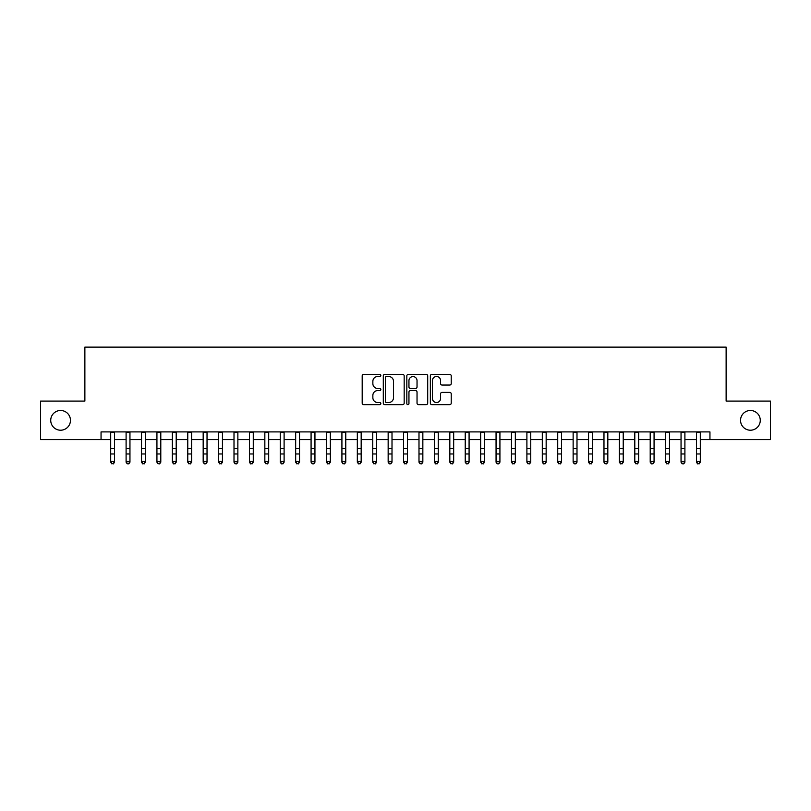 <?xml version="1.0" encoding="UTF-8"?>
<svg xmlns="http://www.w3.org/2000/svg" width="811" height="811" viewBox="0 0 811 811"><rect width="100%" height="100%" fill="white"/><g stroke="black" fill="none" stroke-linecap="round" stroke-linejoin="round"><path stroke-width="1.22" d="M380.835 375.452A1.054 1.054 0 0 0 379.781 374.388L363.703 374.388A1.51 1.51 0 0 0 362.193 375.899L362.193 403.138A1.51 1.51 0 0 0 363.703 404.648L379.781 404.648A1.054 1.054 0 0 0 380.835 403.594A1.054 1.054 0 0 0 379.781 402.53L377.693 402.53A4.846 4.846 0 0 1 372.857 397.694L372.857 395.423A4.846 4.846 0 0 1 377.693 390.578L379.781 390.578A1.054 1.054 0 0 0 380.835 389.523A1.054 1.054 0 0 0 379.781 388.459L377.693 388.459A4.846 4.846 0 0 1 372.857 383.623L372.857 381.352A4.846 4.846 0 0 1 377.693 376.507L379.781 376.507A1.054 1.054 0 0 0 380.835 375.452M740.544 420.351A9.864 9.864 0 0 0 750.408 430.215A9.864 9.864 0 0 0 760.272 420.351A9.864 9.864 0 0 0 750.408 410.488A9.864 9.864 0 0 0 740.544 420.351M50.728 420.351A9.864 9.864 0 0 0 60.592 430.215A9.864 9.864 0 0 0 70.456 420.351A9.864 9.864 0 0 0 60.592 410.488A9.864 9.864 0 0 0 50.728 420.351M449.72 385.053A1.51 1.51 0 0 0 451.23 383.542L451.23 375.899A1.51 1.51 0 0 0 449.72 374.388L431.868 374.388A1.51 1.51 0 0 0 430.357 375.899L430.357 403.138A1.51 1.51 0 0 0 431.868 404.648L449.72 404.648A1.51 1.51 0 0 0 451.23 403.138L451.23 393.903A1.51 1.51 0 0 0 449.72 392.392L442.076 392.392A1.51 1.51 0 0 0 440.566 393.903L440.566 398.485A4.045 4.045 0 0 1 436.521 402.53A4.045 4.045 0 0 1 432.466 398.485L432.466 380.552A4.045 4.045 0 0 1 436.521 376.507A4.045 4.045 0 0 1 440.566 380.552L440.566 383.542A1.51 1.51 0 0 0 442.076 385.053L449.72 385.053M101.051 439.623L40.55 439.623L40.55 401.08L84.871 401.08L84.871 347.128L726.129 347.128L726.129 401.08L770.45 401.08L770.45 439.623L709.949 439.623L709.949 431.908L101.051 431.908L101.051 439.623L110.691 439.623M404.172 375.899A1.51 1.51 0 0 0 402.661 374.388L384.809 374.388A1.51 1.51 0 0 0 383.299 375.899L383.299 403.138A1.51 1.51 0 0 0 384.809 404.648L402.661 404.648A1.51 1.51 0 0 0 404.172 403.138L404.172 375.899M408.339 374.388L426.191 374.388A1.51 1.51 0 0 1 427.701 375.899L427.701 403.138A1.51 1.51 0 0 1 426.191 404.648L418.547 404.648A1.51 1.51 0 0 1 417.036 403.138L417.036 392.088A1.51 1.51 0 0 0 415.526 390.578L410.457 390.578A1.51 1.51 0 0 0 408.947 392.088L408.947 403.594A1.054 1.054 0 0 1 407.882 404.648A1.054 1.054 0 0 1 406.828 403.594L406.828 375.899A1.51 1.51 0 0 1 408.339 374.388M114.544 439.623L126.1 439.623M129.953 439.623L141.519 439.623M145.372 439.623L156.929 439.623M160.791 439.623L172.348 439.623M176.2 439.623L187.767 439.623M191.619 439.623L203.176 439.623M207.028 439.623L218.595 439.623M222.447 439.623L234.004 439.623M237.866 439.623L249.423 439.623M253.275 439.623L264.842 439.623M268.694 439.623L280.251 439.623M284.103 439.623L295.67 439.623M299.523 439.623L311.079 439.623M314.942 439.623L326.498 439.623M330.351 439.623L341.918 439.623M345.77 439.623L357.327 439.623M361.179 439.623L372.746 439.623M376.598 439.623L388.155 439.623M392.007 439.623L403.574 439.623M407.426 439.623L418.993 439.623M422.845 439.623L434.402 439.623M438.254 439.623L449.821 439.623M453.673 439.623L465.23 439.623M469.082 439.623L480.649 439.623M484.502 439.623L496.058 439.623M499.921 439.623L511.477 439.623M515.33 439.623L526.897 439.623M530.749 439.623L542.306 439.623M546.158 439.623L557.725 439.623M561.577 439.623L573.134 439.623M576.996 439.623L588.553 439.623M592.405 439.623L603.972 439.623M607.824 439.623L619.381 439.623M623.233 439.623L634.8 439.623M638.652 439.623L650.209 439.623M654.072 439.623L665.628 439.623M669.48 439.623L681.047 439.623M684.9 439.623L696.456 439.623M700.309 439.623L709.949 439.623M386.472 376.507A1.054 1.054 0 0 0 385.418 377.571L385.418 401.475A1.054 1.054 0 0 0 386.472 402.53L388.672 402.53A4.846 4.846 0 0 0 393.507 397.694L393.507 381.352A4.846 4.846 0 0 0 388.672 376.507L386.472 376.507M417.036 380.633A4.045 4.045 0 0 0 412.992 376.588A4.045 4.045 0 0 0 408.947 380.633L408.947 386.948A1.51 1.51 0 0 0 410.457 388.459L415.526 388.459A1.51 1.51 0 0 0 417.036 386.948L417.036 380.633M114.544 431.908L114.544 462.179L113.388 463.872L111.847 463.527L113.388 463.872M110.691 431.908L110.691 461.317L114.544 461.317L113.388 463.527M111.847 463.872L110.691 462.179L110.691 461.317L111.847 463.527M129.953 431.908L129.953 462.179L128.797 463.872L127.256 463.527L128.797 463.872M126.1 431.908L126.1 461.317L129.953 461.317L128.797 463.527M127.256 463.872L126.1 462.179L126.1 461.317L127.256 463.527M145.372 431.908L145.372 462.179L144.216 463.872L142.675 463.527L144.216 463.872M141.519 431.908L141.519 461.317L145.372 461.317L144.216 463.527M142.675 463.872L141.519 462.179L141.519 461.317L142.675 463.527M160.791 431.908L160.791 462.179L159.635 463.872L158.094 463.527L159.635 463.872M156.929 431.908L156.929 461.317L160.791 461.317L159.635 463.527M158.094 463.872L156.929 462.179L156.929 461.317L158.094 463.527M176.2 431.908L176.2 462.179L175.044 463.872L173.503 463.527L175.044 463.872M172.348 431.908L172.348 461.317L176.2 461.317L175.044 463.527M173.503 463.872L172.348 462.179L172.348 461.317L173.503 463.527M191.619 431.908L191.619 462.179L190.463 463.872L188.922 463.527L190.463 463.872M187.767 431.908L187.767 461.317L191.619 461.317L190.463 463.527M188.922 463.872L187.767 462.179L187.767 461.317L188.922 463.527M207.028 431.908L207.028 462.179L205.872 463.872L204.331 463.527L205.872 463.872M203.176 431.908L203.176 461.317L207.028 461.317L205.872 463.527M204.331 463.872L203.176 462.179L203.176 461.317L204.331 463.527M222.447 431.908L222.447 462.179L221.291 463.872L219.751 463.527L221.291 463.872M218.595 431.908L218.595 461.317L222.447 461.317L221.291 463.527M219.751 463.872L218.595 462.179L218.595 461.317L219.751 463.527M237.866 431.908L237.866 462.179L236.711 463.872L235.16 463.527L236.711 463.872M234.004 431.908L234.004 461.317L237.866 461.317L236.711 463.527M235.16 463.872L234.004 462.179L234.004 461.317L235.16 463.527M253.275 431.908L253.275 462.179L252.12 463.872L250.579 463.527L252.12 463.872M249.423 431.908L249.423 461.317L253.275 461.317L252.12 463.527M250.579 463.872L249.423 462.179L249.423 461.317L250.579 463.527M268.694 431.908L268.694 462.179L267.539 463.872L265.998 463.527L267.539 463.872M264.842 431.908L264.842 461.317L268.694 461.317L267.539 463.527M265.998 463.872L264.842 462.179L264.842 461.317L265.998 463.527M284.103 431.908L284.103 462.179L282.948 463.872L281.407 463.527L282.948 463.872M280.251 431.908L280.251 461.317L284.103 461.317L282.948 463.527M281.407 463.872L280.251 462.179L280.251 461.317L281.407 463.527M299.523 431.908L299.523 462.179L298.367 463.872L296.826 463.527L298.367 463.872M295.67 431.908L295.67 461.317L299.523 461.317L298.367 463.527M296.826 463.872L295.67 462.179L295.67 461.317L296.826 463.527M314.942 431.908L314.942 462.179L313.776 463.872L312.235 463.527L313.776 463.872M311.079 431.908L311.079 461.317L314.942 461.317L313.776 463.527M312.235 463.872L311.079 462.179L311.079 461.317L312.235 463.527M330.351 431.908L330.351 462.179L329.195 463.872L327.654 463.527L329.195 463.872M326.498 431.908L326.498 461.317L330.351 461.317L329.195 463.527M327.654 463.872L326.498 462.179L326.498 461.317L327.654 463.527M345.77 431.908L345.77 462.179L344.614 463.872L343.073 463.527L344.614 463.872M341.918 431.908L341.918 461.317L345.77 461.317L344.614 463.527M343.073 463.872L341.918 462.179L341.918 461.317L343.073 463.527M361.179 431.908L361.179 462.179L360.023 463.872L358.482 463.527L360.023 463.872M357.327 431.908L357.327 461.317L361.179 461.317L360.023 463.527M358.482 463.872L357.327 462.179L357.327 461.317L358.482 463.527M376.598 431.908L376.598 462.179L375.442 463.872L373.901 463.527L375.442 463.872M372.746 431.908L372.746 461.317L376.598 461.317L375.442 463.527M373.901 463.872L372.746 462.179L372.746 461.317L373.901 463.527M392.007 431.908L392.007 462.179L390.851 463.872L389.31 463.527L390.851 463.872M388.155 431.908L388.155 461.317L392.007 461.317L390.851 463.527M389.31 463.872L388.155 462.179L388.155 461.317L389.31 463.527M407.426 431.908L407.426 462.179L406.27 463.872L404.73 463.527L406.27 463.872M403.574 431.908L403.574 461.317L407.426 461.317L406.27 463.527M404.73 463.872L403.574 462.179L403.574 461.317L404.73 463.527M422.845 431.908L422.845 462.179L421.69 463.872L420.149 463.527L421.69 463.872M418.993 431.908L418.993 461.317L422.845 461.317L421.69 463.527M420.149 463.872L418.993 462.179L418.993 461.317L420.149 463.527M438.254 431.908L438.254 462.179L437.099 463.872L435.558 463.527L437.099 463.872M434.402 431.908L434.402 461.317L438.254 461.317L437.099 463.527M435.558 463.872L434.402 462.179L434.402 461.317L435.558 463.527M453.673 431.908L453.673 462.179L452.518 463.872L450.977 463.527L452.518 463.872M449.821 431.908L449.821 461.317L453.673 461.317L452.518 463.527M450.977 463.872L449.821 462.179L449.821 461.317L450.977 463.527M469.082 431.908L469.082 462.179L467.927 463.872L466.386 463.527L467.927 463.872M465.23 431.908L465.23 461.317L469.082 461.317L467.927 463.527M466.386 463.872L465.23 462.179L465.23 461.317L466.386 463.527M484.502 431.908L484.502 462.179L483.346 463.872L481.805 463.527L483.346 463.872M480.649 431.908L480.649 461.317L484.502 461.317L483.346 463.527M481.805 463.872L480.649 462.179L480.649 461.317L481.805 463.527M499.921 431.908L499.921 462.179L498.765 463.872L497.224 463.527L498.765 463.872M496.058 431.908L496.058 461.317L499.921 461.317L498.765 463.527M497.224 463.872L496.058 462.179L496.058 461.317L497.224 463.527M515.33 431.908L515.33 462.179L514.174 463.872L512.633 463.527L514.174 463.872M511.477 431.908L511.477 461.317L515.33 461.317L514.174 463.527M512.633 463.872L511.477 462.179L511.477 461.317L512.633 463.527M530.749 431.908L530.749 462.179L529.593 463.872L528.052 463.527L529.593 463.872M526.897 431.908L526.897 461.317L530.749 461.317L529.593 463.527M528.052 463.872L526.897 462.179L526.897 461.317L528.052 463.527M546.158 431.908L546.158 462.179L545.002 463.872L543.461 463.527L545.002 463.872M542.306 431.908L542.306 461.317L546.158 461.317L545.002 463.527M543.461 463.872L542.306 462.179L542.306 461.317L543.461 463.527M561.577 431.908L561.577 462.179L560.421 463.872L558.88 463.527L560.421 463.872M557.725 431.908L557.725 461.317L561.577 461.317L560.421 463.527M558.88 463.872L557.725 462.179L557.725 461.317L558.88 463.527M576.996 431.908L576.996 462.179L575.84 463.872L574.289 463.527L575.84 463.872M573.134 431.908L573.134 461.317L576.996 461.317L575.84 463.527M574.289 463.872L573.134 462.179L573.134 461.317L574.289 463.527M592.405 431.908L592.405 462.179L591.249 463.872L589.709 463.527L591.249 463.872M588.553 431.908L588.553 461.317L592.405 461.317L591.249 463.527M589.709 463.872L588.553 462.179L588.553 461.317L589.709 463.527M607.824 431.908L607.824 462.179L606.669 463.872L605.128 463.527L606.669 463.872M603.972 431.908L603.972 461.317L607.824 461.317L606.669 463.527M605.128 463.872L603.972 462.179L603.972 461.317L605.128 463.527M623.233 431.908L623.233 462.179L622.078 463.872L620.537 463.527L622.078 463.872M619.381 431.908L619.381 461.317L623.233 461.317L622.078 463.527M620.537 463.872L619.381 462.179L619.381 461.317L620.537 463.527M638.652 431.908L638.652 462.179L637.497 463.872L635.956 463.527L637.497 463.872M634.8 431.908L634.8 461.317L638.652 461.317L637.497 463.527M635.956 463.872L634.8 462.179L634.8 461.317L635.956 463.527M654.072 431.908L654.072 462.179L652.906 463.872L651.365 463.527L652.906 463.872M650.209 431.908L650.209 461.317L654.072 461.317L652.906 463.527M651.365 463.872L650.209 462.179L650.209 461.317L651.365 463.527M669.48 431.908L669.48 462.179L668.325 463.872L666.784 463.527L668.325 463.872M665.628 431.908L665.628 461.317L669.48 461.317L668.325 463.527M666.784 463.872L665.628 462.179L665.628 461.317L666.784 463.527M684.9 431.908L684.9 462.179L683.744 463.872L682.203 463.527L683.744 463.872M681.047 431.908L681.047 461.317L684.9 461.317L683.744 463.527M682.203 463.872L681.047 462.179L681.047 461.317L682.203 463.527M700.309 431.908L700.309 462.179L699.153 463.872L697.612 463.527L699.153 463.872M696.456 431.908L696.456 461.317L700.309 461.317L699.153 463.527M697.612 463.872L696.456 462.179L696.456 461.317L697.612 463.527M114.544 448.686L110.691 448.686M114.544 453.967L110.691 453.967M114.544 432.415L110.691 432.415M129.953 448.686L126.1 448.686M129.953 453.967L126.1 453.967M129.953 432.415L126.1 432.415M145.372 448.686L141.519 448.686M145.372 453.967L141.519 453.967M145.372 432.415L141.519 432.415M160.791 448.686L156.929 448.686M160.791 453.967L156.929 453.967M160.791 432.415L156.929 432.415M176.2 448.686L172.348 448.686M176.2 453.967L172.348 453.967M176.2 432.415L172.348 432.415M191.619 448.686L187.767 448.686M191.619 453.967L187.767 453.967M191.619 432.415L187.767 432.415M207.028 448.686L203.176 448.686M207.028 453.967L203.176 453.967M207.028 432.415L203.176 432.415M222.447 448.686L218.595 448.686M222.447 453.967L218.595 453.967M222.447 432.415L218.595 432.415M237.866 448.686L234.004 448.686M237.866 453.967L234.004 453.967M237.866 432.415L234.004 432.415M253.275 448.686L249.423 448.686M253.275 453.967L249.423 453.967M253.275 432.415L249.423 432.415M268.694 448.686L264.842 448.686M268.694 453.967L264.842 453.967M268.694 432.415L264.842 432.415M284.103 448.686L280.251 448.686M284.103 453.967L280.251 453.967M284.103 432.415L280.251 432.415M299.523 448.686L295.67 448.686M299.523 453.967L295.67 453.967M299.523 432.415L295.67 432.415M314.942 448.686L311.079 448.686M314.942 453.967L311.079 453.967M314.942 432.415L311.079 432.415M330.351 448.686L326.498 448.686M330.351 453.967L326.498 453.967M330.351 432.415L326.498 432.415M345.77 448.686L341.918 448.686M345.77 453.967L341.918 453.967M345.77 432.415L341.918 432.415M361.179 448.686L357.327 448.686M361.179 453.967L357.327 453.967M361.179 432.415L357.327 432.415M376.598 448.686L372.746 448.686M376.598 453.967L372.746 453.967M376.598 432.415L372.746 432.415M392.007 448.686L388.155 448.686M392.007 453.967L388.155 453.967M392.007 432.415L388.155 432.415M407.426 448.686L403.574 448.686M407.426 453.967L403.574 453.967M407.426 432.415L403.574 432.415M422.845 448.686L418.993 448.686M422.845 453.967L418.993 453.967M422.845 432.415L418.993 432.415M438.254 448.686L434.402 448.686M438.254 453.967L434.402 453.967M438.254 432.415L434.402 432.415M453.673 448.686L449.821 448.686M453.673 453.967L449.821 453.967M453.673 432.415L449.821 432.415M469.082 448.686L465.23 448.686M469.082 453.967L465.23 453.967M469.082 432.415L465.23 432.415M484.502 448.686L480.649 448.686M484.502 453.967L480.649 453.967M484.502 432.415L480.649 432.415M499.921 448.686L496.058 448.686M499.921 453.967L496.058 453.967M499.921 432.415L496.058 432.415M515.33 448.686L511.477 448.686M515.33 453.967L511.477 453.967M515.33 432.415L511.477 432.415M530.749 448.686L526.897 448.686M530.749 453.967L526.897 453.967M530.749 432.415L526.897 432.415M546.158 448.686L542.306 448.686M546.158 453.967L542.306 453.967M546.158 432.415L542.306 432.415M561.577 448.686L557.725 448.686M561.577 453.967L557.725 453.967M561.577 432.415L557.725 432.415M576.996 448.686L573.134 448.686M576.996 453.967L573.134 453.967M576.996 432.415L573.134 432.415M592.405 448.686L588.553 448.686M592.405 453.967L588.553 453.967M592.405 432.415L588.553 432.415M607.824 448.686L603.972 448.686M607.824 453.967L603.972 453.967M607.824 432.415L603.972 432.415M623.233 448.686L619.381 448.686M623.233 453.967L619.381 453.967M623.233 432.415L619.381 432.415M638.652 448.686L634.8 448.686M638.652 453.967L634.8 453.967M638.652 432.415L634.8 432.415M654.072 448.686L650.209 448.686M654.072 453.967L650.209 453.967M654.072 432.415L650.209 432.415M669.48 448.686L665.628 448.686M669.48 453.967L665.628 453.967M669.48 432.415L665.628 432.415M684.9 448.686L681.047 448.686M684.9 453.967L681.047 453.967M684.9 432.415L681.047 432.415M700.309 448.686L696.456 448.686M700.309 453.967L696.456 453.967M700.309 432.415L696.456 432.415"/></g></svg>
